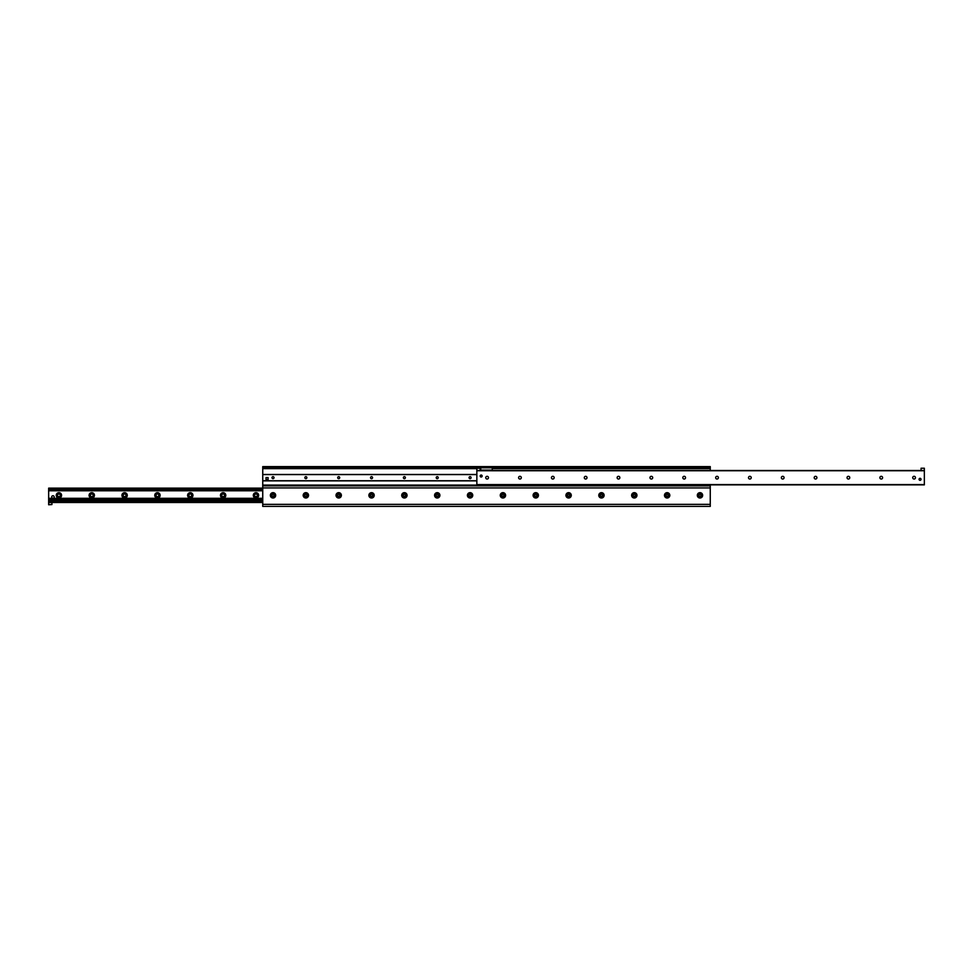 <?xml version="1.0" encoding="UTF-8"?>
<svg xmlns="http://www.w3.org/2000/svg" width="973" height="973" viewBox="0 0 973 973"><rect width="100%" height="100%" fill="white"/><g stroke="black" fill="none" stroke-linecap="round" stroke-linejoin="round"><path stroke-width="1.46" d="M702.652 495.33A2.664 2.664 0 0 1 698.65 497.641A2.664 2.664 0 0 1 698.65 493.019A2.664 2.664 0 0 1 702.652 495.33M701.521 495.33A1.545 1.545 0 0 0 699.21 493.992A1.545 1.545 0 0 0 699.21 496.656A1.545 1.545 0 0 0 701.521 495.33M669.813 495.33A2.664 2.664 0 0 1 665.812 497.641A2.664 2.664 0 0 1 665.812 493.019A2.664 2.664 0 0 1 669.813 495.33M668.682 495.33A1.545 1.545 0 0 0 666.371 493.992A1.545 1.545 0 0 0 666.371 496.656A1.545 1.545 0 0 0 668.682 495.33M636.962 495.33A2.664 2.664 0 0 1 632.961 497.641A2.664 2.664 0 0 1 632.961 493.019A2.664 2.664 0 0 1 636.962 495.33M635.831 495.33A1.545 1.545 0 0 0 633.532 493.992A1.545 1.545 0 0 0 633.532 496.656A1.545 1.545 0 0 0 635.831 495.33M604.124 495.33A2.664 2.664 0 0 1 600.122 497.641A2.664 2.664 0 0 1 600.122 493.019A2.664 2.664 0 0 1 604.124 495.33M602.992 495.33A1.545 1.545 0 0 0 600.682 493.992A1.545 1.545 0 0 0 600.682 496.656A1.545 1.545 0 0 0 602.992 495.33M571.273 495.33A2.664 2.664 0 0 1 567.271 497.641A2.664 2.664 0 0 1 567.271 493.019A2.664 2.664 0 0 1 571.273 495.33M570.154 495.33A1.545 1.545 0 0 0 567.843 493.992A1.545 1.545 0 0 0 567.843 496.656A1.545 1.545 0 0 0 570.154 495.33M538.434 495.33A2.664 2.664 0 0 1 534.432 497.641A2.664 2.664 0 0 1 534.432 493.019A2.664 2.664 0 0 1 538.434 495.33M537.303 495.33A1.545 1.545 0 0 0 534.992 493.992A1.545 1.545 0 0 0 534.992 496.656A1.545 1.545 0 0 0 537.303 495.33M505.595 495.33A2.664 2.664 0 0 1 501.594 497.641A2.664 2.664 0 0 1 501.594 493.019A2.664 2.664 0 0 1 505.595 495.33M504.464 495.33A1.545 1.545 0 0 0 502.153 493.992A1.545 1.545 0 0 0 502.153 496.656A1.545 1.545 0 0 0 504.464 495.33M472.744 495.33A2.664 2.664 0 0 1 468.743 497.641A2.664 2.664 0 0 1 468.743 493.019A2.664 2.664 0 0 1 472.744 495.33M471.613 495.33A1.545 1.545 0 0 0 469.302 493.992A1.545 1.545 0 0 0 469.302 496.656A1.545 1.545 0 0 0 471.613 495.33M439.905 495.33A2.664 2.664 0 0 1 435.904 497.641A2.664 2.664 0 0 1 435.904 493.019A2.664 2.664 0 0 1 439.905 495.33M438.774 495.33A1.545 1.545 0 0 0 436.463 493.992A1.545 1.545 0 0 0 436.463 496.656A1.545 1.545 0 0 0 438.774 495.33M407.055 495.33A2.664 2.664 0 0 1 403.053 497.641A2.664 2.664 0 0 1 403.053 493.019A2.664 2.664 0 0 1 407.055 495.33M405.936 495.33A1.545 1.545 0 0 0 403.625 493.992A1.545 1.545 0 0 0 403.625 496.656A1.545 1.545 0 0 0 405.936 495.33M374.216 495.33A2.664 2.664 0 0 1 370.214 497.641A2.664 2.664 0 0 1 370.214 493.019A2.664 2.664 0 0 1 374.216 495.33M373.085 495.33A1.545 1.545 0 0 0 370.774 493.992A1.545 1.545 0 0 0 370.774 496.656A1.545 1.545 0 0 0 373.085 495.33M341.377 495.33A2.664 2.664 0 0 1 337.363 497.641A2.664 2.664 0 0 1 337.363 493.019A2.664 2.664 0 0 1 341.377 495.33M340.246 495.33A1.545 1.545 0 0 0 337.935 493.992A1.545 1.545 0 0 0 337.935 496.656A1.545 1.545 0 0 0 340.246 495.33M308.526 495.33A2.664 2.664 0 0 1 304.525 497.641A2.664 2.664 0 0 1 304.525 493.019A2.664 2.664 0 0 1 308.526 495.33M307.395 495.33A1.545 1.545 0 0 0 305.084 493.992A1.545 1.545 0 0 0 305.084 496.656A1.545 1.545 0 0 0 307.395 495.33M275.687 495.33A2.664 2.664 0 0 1 271.686 497.641A2.664 2.664 0 0 1 271.686 493.019A2.664 2.664 0 0 1 275.687 495.33M274.556 495.33A1.545 1.545 0 0 0 272.245 493.992A1.545 1.545 0 0 0 272.245 496.656A1.545 1.545 0 0 0 274.556 495.33M709.013 466.59L709.013 467.818L710.254 467.818L710.254 466.59L262.746 466.59L262.746 467.818L263.987 467.818L263.987 466.59M709.013 467.818L263.987 467.818M263.987 506.41L262.746 506.41L262.746 485.88L710.254 485.88L710.254 506.41L709.013 506.41M488.762 506.41L489.991 506.41M483.009 506.41L484.238 506.41M471.516 506.41L472.744 506.41M465.763 506.41L467.004 506.41M274.945 506.41L276.174 506.41M269.193 506.41L270.433 506.41M485.831 506.41L487.169 506.41M468.597 506.41L469.923 506.41M272.026 506.41L273.352 506.41M710.254 506.41L262.746 506.41M710.254 470.494L710.254 466.59M262.746 466.59L262.746 485.88M710.254 484.858L710.254 485.88M258.648 495.33A2.664 2.664 0 0 1 254.646 497.641A2.664 2.664 0 0 1 254.646 493.019A2.664 2.664 0 0 1 258.648 495.33M257.334 495.33A1.35 1.35 0 0 0 255.303 494.15A1.35 1.35 0 0 0 255.303 496.498A1.35 1.35 0 0 0 257.334 495.33M225.797 495.33A2.664 2.664 0 0 1 221.795 497.641A2.664 2.664 0 0 1 221.795 493.019A2.664 2.664 0 0 1 225.797 495.33M224.483 495.33A1.35 1.35 0 0 0 222.452 494.15A1.35 1.35 0 0 0 222.452 496.498A1.35 1.35 0 0 0 224.483 495.33M192.958 495.33A2.664 2.664 0 0 1 188.957 497.641A2.664 2.664 0 0 1 188.957 493.019A2.664 2.664 0 0 1 192.958 495.33M191.645 495.33A1.35 1.35 0 0 0 189.613 494.15A1.35 1.35 0 0 0 189.613 496.498A1.35 1.35 0 0 0 191.645 495.33M160.119 495.33A2.664 2.664 0 0 1 156.106 497.641A2.664 2.664 0 0 1 156.106 493.019A2.664 2.664 0 0 1 160.119 495.33M158.806 495.33A1.35 1.35 0 0 0 156.762 494.15A1.35 1.35 0 0 0 156.762 496.498A1.35 1.35 0 0 0 158.806 495.33M127.268 495.33A2.664 2.664 0 0 1 123.267 497.641A2.664 2.664 0 0 1 123.267 493.019A2.664 2.664 0 0 1 127.268 495.33M125.955 495.33A1.35 1.35 0 0 0 123.924 494.15A1.35 1.35 0 0 0 123.924 496.498A1.35 1.35 0 0 0 125.955 495.33M94.43 495.33A2.664 2.664 0 0 1 90.428 497.641A2.664 2.664 0 0 1 90.428 493.019A2.664 2.664 0 0 1 94.43 495.33M93.116 495.33A1.35 1.35 0 0 0 91.085 494.15A1.35 1.35 0 0 0 91.085 496.498A1.35 1.35 0 0 0 93.116 495.33M61.579 495.33A2.664 2.664 0 0 1 57.577 497.641A2.664 2.664 0 0 1 57.577 493.019A2.664 2.664 0 0 1 61.579 495.33M60.265 495.33A1.35 1.35 0 0 0 58.234 494.15A1.35 1.35 0 0 0 58.234 496.498A1.35 1.35 0 0 0 60.265 495.33M49.501 500.706L51.083 500.706M48.65 488.142L262.746 488.142L48.65 488.142L48.65 502.506L262.746 502.506M262.746 500.742L48.65 500.742L262.746 500.669M48.65 498.504L262.746 498.504M48.65 498.298L262.746 498.298M262.746 489.991L48.65 489.991L262.746 489.918M915.447 477.67A1.35 1.35 0 0 1 913.404 478.85A1.35 1.35 0 0 1 913.404 476.502A1.35 1.35 0 0 1 915.447 477.67M882.596 477.67A1.35 1.35 0 0 1 880.565 478.85A1.35 1.35 0 0 1 880.565 476.502A1.35 1.35 0 0 1 882.596 477.67M849.757 477.67A1.35 1.35 0 0 1 847.726 478.85A1.35 1.35 0 0 1 847.726 476.502A1.35 1.35 0 0 1 849.757 477.67M816.906 477.67A1.35 1.35 0 0 1 814.875 478.85A1.35 1.35 0 0 1 814.875 476.502A1.35 1.35 0 0 1 816.906 477.67M784.068 477.67A1.35 1.35 0 0 1 782.037 478.85A1.35 1.35 0 0 1 782.037 476.502A1.35 1.35 0 0 1 784.068 477.67M751.217 477.67A1.35 1.35 0 0 1 749.186 478.85A1.35 1.35 0 0 1 749.186 476.502A1.35 1.35 0 0 1 751.217 477.67M718.378 477.67A1.35 1.35 0 0 1 716.347 478.85A1.35 1.35 0 0 1 716.347 476.502A1.35 1.35 0 0 1 718.378 477.67M685.539 477.67A1.35 1.35 0 0 1 683.496 478.85A1.35 1.35 0 0 1 683.496 476.502A1.35 1.35 0 0 1 685.539 477.67M652.688 477.67A1.35 1.35 0 0 1 650.657 478.85A1.35 1.35 0 0 1 650.657 476.502A1.35 1.35 0 0 1 652.688 477.67M619.85 477.67A1.35 1.35 0 0 1 617.819 478.85A1.35 1.35 0 0 1 617.819 476.502A1.35 1.35 0 0 1 619.85 477.67M586.999 477.67A1.35 1.35 0 0 1 584.968 478.85A1.35 1.35 0 0 1 584.968 476.502A1.35 1.35 0 0 1 586.999 477.67M554.16 477.67A1.35 1.35 0 0 1 552.129 478.85A1.35 1.35 0 0 1 552.129 476.502A1.35 1.35 0 0 1 554.16 477.67M521.309 477.67A1.35 1.35 0 0 1 519.278 478.85A1.35 1.35 0 0 1 519.278 476.502A1.35 1.35 0 0 1 521.309 477.67M488.47 477.67A1.35 1.35 0 0 1 486.439 478.85A1.35 1.35 0 0 1 486.439 476.502A1.35 1.35 0 0 1 488.47 477.67M921.03 479.312A0.985 0.985 0 0 1 919.546 480.163A0.985 0.985 0 0 1 919.546 478.461A0.985 0.985 0 0 1 921.03 479.312M482.146 476.028A0.985 0.985 0 0 1 480.674 476.879A0.985 0.985 0 0 1 480.674 475.177A0.985 0.985 0 0 1 482.146 476.028M476.855 470.494L476.855 484.858L924.35 484.858L924.35 470.494L480.139 470.494L480.139 468.232L476.855 468.232L476.855 470.494L924.35 470.494L924.35 468.232L921.066 468.232L921.066 470.494M700.998 495.33A1.009 1.009 0 0 0 699.478 494.454A1.009 1.009 0 0 0 699.478 496.206A1.009 1.009 0 0 0 700.998 495.33M668.147 495.33A1.009 1.009 0 0 0 666.639 494.454A1.009 1.009 0 0 0 666.639 496.206A1.009 1.009 0 0 0 668.147 495.33M635.308 495.33A1.009 1.009 0 0 0 633.788 494.454A1.009 1.009 0 0 0 633.788 496.206A1.009 1.009 0 0 0 635.308 495.33M602.457 495.33A1.009 1.009 0 0 0 600.949 494.454A1.009 1.009 0 0 0 600.949 496.206A1.009 1.009 0 0 0 602.457 495.33M569.619 495.33A1.009 1.009 0 0 0 568.11 494.454A1.009 1.009 0 0 0 568.11 496.206A1.009 1.009 0 0 0 569.619 495.33M536.78 495.33A1.009 1.009 0 0 0 535.259 494.454A1.009 1.009 0 0 0 535.259 496.206A1.009 1.009 0 0 0 536.78 495.33M503.929 495.33A1.009 1.009 0 0 0 502.421 494.454A1.009 1.009 0 0 0 502.421 496.206A1.009 1.009 0 0 0 503.929 495.33M471.09 495.33A1.009 1.009 0 0 0 469.57 494.454A1.009 1.009 0 0 0 469.57 496.206A1.009 1.009 0 0 0 471.09 495.33M438.239 495.33A1.009 1.009 0 0 0 436.731 494.454A1.009 1.009 0 0 0 436.731 496.206A1.009 1.009 0 0 0 438.239 495.33M405.4 495.33A1.009 1.009 0 0 0 403.88 494.454A1.009 1.009 0 0 0 403.88 496.206A1.009 1.009 0 0 0 405.4 495.33M372.562 495.33A1.009 1.009 0 0 0 371.041 494.454A1.009 1.009 0 0 0 371.041 496.206A1.009 1.009 0 0 0 372.562 495.33M339.711 495.33A1.009 1.009 0 0 0 338.203 494.454A1.009 1.009 0 0 0 338.203 496.206A1.009 1.009 0 0 0 339.711 495.33M306.872 495.33A1.009 1.009 0 0 0 305.352 494.454A1.009 1.009 0 0 0 305.352 496.206A1.009 1.009 0 0 0 306.872 495.33M274.021 495.33A1.009 1.009 0 0 0 272.513 494.454A1.009 1.009 0 0 0 272.513 496.206A1.009 1.009 0 0 0 274.021 495.33M471.09 477.67A1.009 1.009 0 0 1 469.57 478.546A1.009 1.009 0 0 1 469.57 476.794A1.009 1.009 0 0 1 471.09 477.67M438.239 477.67A1.009 1.009 0 0 1 436.731 478.546A1.009 1.009 0 0 1 436.731 476.794A1.009 1.009 0 0 1 438.239 477.67M405.4 477.67A1.009 1.009 0 0 1 403.88 478.546A1.009 1.009 0 0 1 403.88 476.794A1.009 1.009 0 0 1 405.4 477.67M372.562 477.67A1.009 1.009 0 0 1 371.041 478.546A1.009 1.009 0 0 1 371.041 476.794A1.009 1.009 0 0 1 372.562 477.67M339.711 477.67A1.009 1.009 0 0 1 338.203 478.546A1.009 1.009 0 0 1 338.203 476.794A1.009 1.009 0 0 1 339.711 477.67M306.872 477.67A1.009 1.009 0 0 1 305.352 478.546A1.009 1.009 0 0 1 305.352 476.794A1.009 1.009 0 0 1 306.872 477.67M274.021 477.67A1.009 1.009 0 0 1 272.513 478.546A1.009 1.009 0 0 1 272.513 476.794A1.009 1.009 0 0 1 274.021 477.67M267.064 477.573A1.022 1.022 0 0 1 268.086 478.594M476.855 474.496L262.746 474.496M262.746 480.857L476.855 480.857L262.746 480.857M48.65 504.561L51.934 504.561L48.65 504.768L48.65 502.506M51.934 504.561L51.934 502.506M480.747 467.818L480.747 470.081L492.253 470.081L492.253 467.818M492.253 470.056L492.253 468.208M480.139 468.232L480.747 468.208M480.747 470.056L480.139 470.056M54.147 497.312A1.228 1.228 0 0 1 52.068 497.823A1.228 1.228 0 0 1 52.676 495.768A1.228 1.228 0 0 1 54.147 497.312M268.086 477.573L268.086 479.628L266.03 479.628L266.03 477.573L268.086 477.573M262.746 504.355L710.254 504.355M710.254 468.645L492.861 468.645M476.855 468.645L262.746 468.645M262.746 485.065L710.254 485.065M710.254 487.935L262.746 487.935M48.65 499.879L262.746 499.879M48.65 502.104L262.746 502.104M48.65 501.071L262.746 501.071M48.65 490.769L262.746 490.769M48.65 489.589L262.746 489.589M48.65 488.555L262.746 488.555M476.855 484.59L924.35 484.59M476.855 470.75L924.35 470.75M262.746 474.593L476.855 474.593M476.855 480.747L262.746 480.747"/></g></svg>
